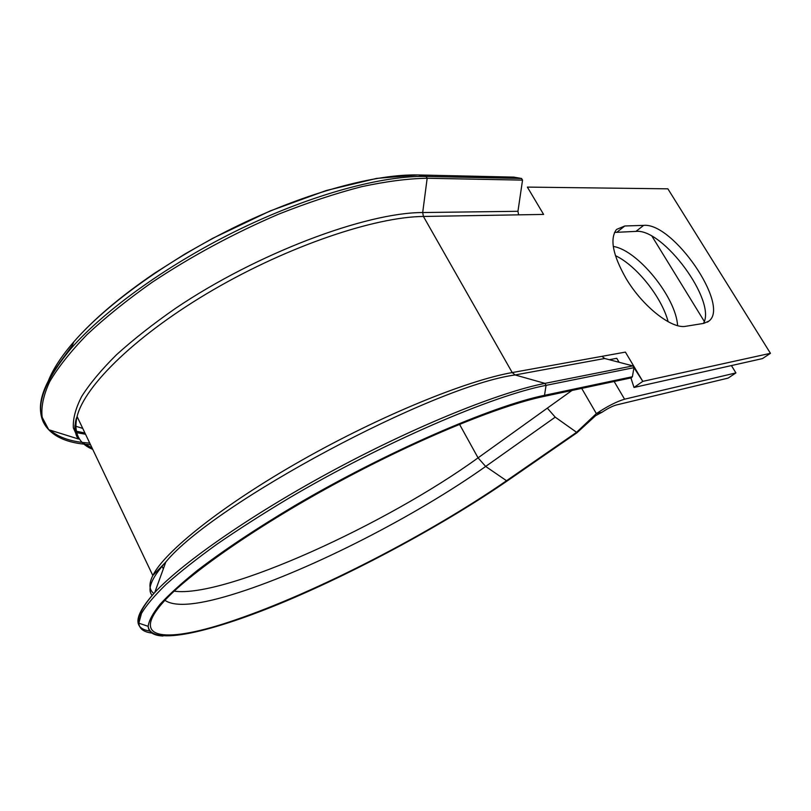 <?xml version="1.0" encoding="UTF-8"?>
<svg xmlns="http://www.w3.org/2000/svg" width="811" height="811" viewBox="0 0 811 811"><rect width="100%" height="100%" fill="white"/><g stroke="black" fill="none" stroke-linecap="round" stroke-linejoin="round"><path stroke-width="1.22" d="M513.779 177.112L521.564 178.481L522.537 180.123L517.955 211.296L518.614 214.844L543.603 214.428L527.363 187.098L667.879 188.831L770.45 353.312L642.799 381.363L634.009 387.465L762.472 358.594L770.45 353.312M602.097 412.201C607.53 408.592 612.204 406.21 616.127 405.034L728.126 378.098L735.922 372.908L624.571 399.194C616.705 401.526 607.297 406.331 596.359 413.6L602.097 412.201L595.609 415.678L577.077 432.648L555.221 417.148L547.324 408.146L571.968 390.456M153.877 593.459C149.031 589.921 148.677 583.94 152.823 575.526C164.521 551.561 222.65 505.091 301.601 460.354C380.491 415.607 466.589 380.541 512.217 372.563L601.955 356.343L604.702 358.503L632.945 365.913L633.949 367.667L632.398 376.73L631.303 377.845M625.98 278.335C642.474 306.325 671.812 329.408 685.934 326.265L703.786 323.376L708.956 321.065C730.214 305.402 672.968 222.244 643.64 225.377L624.794 225.985L616.522 229.432C609.608 238.698 612.751 254.999 625.98 278.335M703.421 323.437C716.883 301.368 663.124 228.307 635.966 231.378L614.525 232.422M619.107 362.284L616.755 358.31L609.274 359.709M601.955 356.343L625.413 352.106L642.799 381.363L633.949 367.667L546.067 385.347L544.505 395.322L632.398 376.73M615.427 255.637C636.473 265.532 661.827 297.313 668.132 321.714M735.922 372.908L731.421 365.579M704.272 321.369L652.064 236.356M613.278 246.453C637.588 249.97 676.07 297.384 677.59 325.627M507.422 480.771L506.53 480.73L576.388 432.445L596.359 413.6L581.7 388.388M630.897 377.926L634.009 387.465M85.52 434.24L75.322 432.425M48.194 381.271C52.745 369.492 61.301 356.333 73.852 341.816C107.184 303.405 170.523 258.04 239.306 224.961C308.139 191.923 376.081 173.919 418.304 174.963L426.12 176.453L427.164 178.258L522.537 180.123M89.727 443.07C72.179 442.076 58.97 437.768 50.1 430.144M41.969 417.777C36.373 401.131 45.994 378.119 70.821 348.74C105.116 309.336 170.624 262.48 241.729 228.266C312.874 194.072 382.924 175.429 426.12 176.453L521.564 178.481M162.95 636.027C153.451 635.5 148.525 632.266 148.17 626.325C148.879 620.638 152.823 613.319 160 604.357C169.104 594.483 181.492 583.231 197.174 570.599C223.36 550.487 255.82 528.894 294.555 505.8C386.107 451.909 492.601 405.835 544.505 395.322L543.593 396.488C500.235 405.53 420.169 438.072 340.438 480.943C260.767 523.663 192.197 571.461 165.9 599.278C126.111 641.521 167.634 643.397 235.332 619.918C317.03 592.081 430.175 533.547 506.53 480.73L485.677 466.447C416.874 515.309 312.357 569.058 238.191 592.709C199.841 605.016 175.419 607.551 164.927 600.322M152.113 595.436C146.872 589.262 151.444 578.111 165.829 561.982C213.445 503.519 433.956 385.742 515.127 374.966L544.941 383.38L546.067 385.347C492.794 395.555 382.822 442.735 288.442 498.441C262.318 514.113 238.404 529.431 216.709 544.374C196.657 558.84 179.809 572.15 166.154 584.295C154.485 595.609 146.254 605.32 141.469 613.42L138.833 623.172C137.475 616.279 142.787 606.05 154.759 592.486C183.215 561.911 254.066 512.775 336.21 468.809C418.354 424.832 500.428 392.048 544.941 383.38L632.904 365.893M150.045 631.08C132.457 628.535 134.028 615.671 154.759 592.486L165.829 561.982L152.823 575.526L77.086 416.519C84.648 385.326 137.606 333.777 213.415 289.75C289.172 245.703 375.067 216.902 423.423 216.456L518.614 214.844M555.221 417.148L485.677 466.447L478.054 457.85L459.513 424.285M174.203 591.168C224.971 598.234 387.252 523.855 478.054 457.85L547.324 408.146M604.702 358.503L515.127 374.966L512.217 372.563L423.423 216.456L422.693 212.543L517.955 211.296M92.738 449.385C78.647 443.536 73.426 432.587 77.086 416.519C76.741 418.506 75.798 416.945 74.764 428.299C76.447 438.65 77.684 437.038 78.515 439.015L73.375 427.985C72.767 419.023 75.545 408.501 81.708 396.407C89.889 383.532 101.507 369.623 116.551 354.701C133.46 339.404 153.086 323.974 175.44 308.413C257.006 253.255 366.106 212.462 422.693 212.543L427.164 178.258C408.227 178.562 386.391 181.37 361.655 186.672C335.541 193.434 307.927 202.578 278.812 214.094C233.872 233.325 191.538 256.134 151.799 282.522C127.033 300.029 105.41 317.415 86.949 334.69C70.618 351.528 58.179 367.211 49.653 381.738C43.399 395.352 40.915 407.213 42.182 417.3L48.731 429.718C32.795 413.225 40.165 386.229 70.821 348.74L73.852 341.816C93.387 319.422 120.363 296.512 154.769 273.094L185.009 253.955L212.776 238.282L270.296 210.87L326.326 190.494L376.588 178.41L417.766 174.953M624.571 399.194L614.15 381.484M617.019 232.118L624.794 225.985M635.966 231.378L643.64 225.377M631.526 377.794L543.36 396.538M152.336 633.127C143.831 632.185 139.33 628.86 138.833 623.172L148.17 626.325C150.907 646.914 212.664 631.962 286.445 600.921C360.783 569.464 445.219 523.571 507.351 480.842L577.199 432.587M417.979 174.953L514.093 177.122M92.048 447.936L82.732 442.958M90.508 444.712L84.547 444.225M84.06 444.164C68.063 442.461 56.283 437.636 48.731 429.718L78.515 439.015M81.931 426.708L78.626 419.763M84.922 432.983L75.017 430.965M59.365 363.115L72.098 345.821M163.325 568.896L161.936 566.007M707.395 322.149L708.956 321.065M82.742 428.401L74.815 425.947M84.932 432.993L75.028 431.006M630.999 377.906L631.353 379.325M598.67 413.863L599.299 413.559"/></g></svg>
